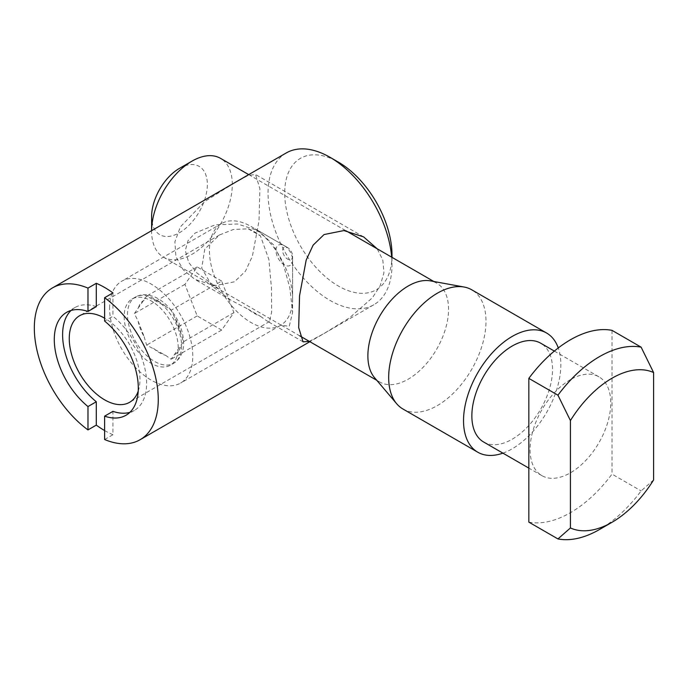 <?xml version="1.0" encoding="UTF-8"?>
<svg xmlns="http://www.w3.org/2000/svg" width="688" height="688" viewBox="0 0 688 688"><rect width="100%" height="100%" fill="white"/><g stroke="black" fill="none" stroke-linecap="round" stroke-linejoin="round"><path stroke-width="0.52" stroke-dasharray="3.44 2.58" d="M653.6 479.932L641.121 490.914A105.866 61.12 -60 0 1 599.532 529.493M528.831 522.123A105.866 61.12 120 0 0 570.421 512.68A105.866 61.12 120 0 0 612.01 474.101L641.121 490.914M570.421 379.656A57.052 32.938 120 0 0 533.148 429.931A57.052 32.938 120 0 0 541.895 475.649A57.052 32.938 120 0 0 570.421 472.819A57.052 32.938 120 0 0 607.693 422.552A57.052 32.938 120 0 0 598.947 376.835A57.052 32.938 120 0 0 570.421 379.656M483.673 442.031A57.052 32.938 120 0 0 512.199 439.211A57.052 32.938 120 0 0 549.463 388.935A57.052 32.938 120 0 0 540.725 343.217M292.598 256.237A7.061 4.076 60 0 1 287.61 259.118A7.061 4.076 60 0 1 282.622 250.475A7.061 4.076 60 0 1 287.61 247.594A7.061 4.076 60 0 1 292.598 256.237L292.598 312.429L289.227 326.344L281.366 325.235L220.169 289.897L197.052 273.102L188.658 262.36L185.304 250.475L188.056 240.619L195.1 233.069L215.198 224.813L237.549 224.004L258.206 230.618L273.36 244.679L283.258 264.106L289.829 287.782L292.598 312.429M374.521 377.66A57.052 32.938 120 0 0 379.699 382.003A57.052 32.938 120 0 0 408.225 379.174A57.052 32.938 120 0 0 445.489 328.907A57.052 32.938 120 0 0 436.751 283.189A57.052 32.938 120 0 0 430.396 280.876M402.927 408.999A68.817 39.732 120 0 0 437.336 405.593A68.817 39.732 120 0 0 482.288 344.946A68.817 39.732 120 0 0 471.744 289.803M502.911 453.143A68.817 39.732 120 0 0 512.199 448.808A68.817 39.732 120 0 0 558.269 347.956M179.473 168.354A39.405 22.756 -60 0 1 207.346 184.444A39.405 22.756 -60 0 1 179.473 232.707A39.405 22.756 -60 0 1 151.609 216.617M151.609 231.022L151.609 230.678A57.052 32.938 120 0 0 151.609 231.022A57.052 32.938 120 0 0 163.426 257.14A57.052 32.938 120 0 0 191.952 254.319A57.052 32.938 120 0 0 229.224 204.044A57.052 32.938 120 0 0 220.478 158.326M612.01 330.352L612.01 474.101M260.451 316.299L267.228 321.15L269.507 321.545L271.622 312.051L271.459 287.988L268.879 259.488L260.451 235.889A49.992 28.862 -120 0 0 254.336 231.744A49.992 28.862 -120 0 0 248.23 228.829L233.447 229.457L219.506 234.943L204.792 249.073L201.704 268.062L212.153 286.182L230.781 300.106L248.23 309.239A49.992 28.862 -120 0 0 254.336 313.384A49.992 28.862 -120 0 0 260.451 316.299L248.23 309.239M138.219 391.085A49.992 28.862 -120 0 0 104.619 318.191M391.997 255.042A75.878 43.808 60 0 1 338.35 286.01A75.878 43.808 60 0 1 284.703 193.087A75.878 43.808 60 0 1 338.35 162.11M286.217 152.968A87.634 50.594 -120 0 0 272.783 223.196A87.634 50.594 -120 0 0 330.034 300.424A87.634 50.594 -120 0 0 373.851 304.758A87.634 50.594 -120 0 0 391.997 264.639A87.634 50.594 -120 0 0 391.678 257.166M234.513 182.845L204.68 201.575L180.316 226.937L174.881 241.884L175.922 256.77L183.154 269.73L194.945 279.414L214.673 285.752L234.513 281.77L245.461 271.175L252.419 256.151L259.023 220.616L259.901 188.693L255.523 174.485L248.248 175.354L234.513 182.845M248.23 228.829L260.451 235.889M309.342 341.386L324.074 333.474L349.452 317.908L372.483 297.68L380.223 285.64L383.913 272.783L382.829 260.116L377.196 248.807M104.619 439.52L112.935 434.721L112.935 411.355M104.619 430.559A87.634 50.594 -120 0 0 112.935 434.721M129.869 412.344A59.409 34.297 -120 0 0 134.315 410.452A59.409 34.297 -120 0 0 144.833 368.218A59.409 34.297 -120 0 0 112.935 316.265L104.619 321.072M112.935 292.899L112.935 316.265M96.294 306.659A59.409 34.297 -120 0 0 74.915 307.562A59.409 34.297 -120 0 0 71.045 310.469M144.145 336.681L146.63 345.109L165.516 355.266L171.114 359.248L183.361 341.824L180.884 333.405L174.881 317.942L171.114 310.262L165.516 306.28L146.63 296.124L134.384 313.539L138.15 321.227L144.145 336.681A31.175 18 -120 0 1 138.15 321.227M124.167 316.506A38.227 22.076 -120 0 0 140.851 354.982A38.227 22.076 -120 0 0 170.314 365.225A38.227 22.076 -120 0 0 178.226 347.724A38.227 22.076 -120 0 0 161.542 309.247A38.227 22.076 -120 0 0 132.079 299.005A38.227 22.076 -120 0 0 124.167 316.506M292.598 260.081A11.765 6.794 60 0 1 284.282 264.88A11.765 6.794 60 0 1 275.965 250.475A11.765 6.794 60 0 1 284.282 245.676A11.765 6.794 60 0 1 292.598 260.081L292.598 298.497A58.815 33.961 -120 0 0 251.008 226.464A58.815 33.961 -120 0 0 221.605 223.548A58.815 33.961 -120 0 0 209.419 250.475A58.815 33.961 -120 0 0 235.098 309.669A58.815 33.961 -120 0 0 280.42 325.424A58.815 33.961 -120 0 0 292.598 298.497M109.607 308.104A58.815 33.961 60 0 1 121.785 281.177A58.815 33.961 60 0 1 167.115 296.932A58.815 33.961 60 0 1 192.786 356.126A58.815 33.961 60 0 1 180.609 383.053A58.815 33.961 60 0 1 135.278 367.297A58.815 33.961 60 0 1 109.607 308.104M221.665 281.074L197.172 266.935L184.926 284.359L197.172 315.921L221.665 330.059L233.911 312.636L221.665 281.074L171.114 310.262M197.172 266.935L146.63 296.124M233.911 312.636L183.361 341.824M221.665 330.059L171.114 359.248M197.172 315.921L146.63 345.109M184.926 284.359L134.384 313.539M153.519 348.343A31.175 18 -120 0 0 165.516 355.266M174.881 354.432A31.175 18 -120 0 0 180.884 345.901M181.555 345.797A38.227 22.076 60 0 1 173.643 363.298A38.227 22.076 60 0 1 144.179 353.064A38.227 22.076 60 0 1 127.486 314.588A38.227 22.076 60 0 1 135.407 297.087A38.227 22.076 60 0 1 164.871 307.33A38.227 22.076 60 0 1 181.555 345.797M180.884 333.405A31.175 18 -120 0 0 174.881 317.942M165.516 306.28A31.175 18 -120 0 0 153.519 299.357M144.145 300.192A31.175 18 -120 0 0 138.15 308.731M541.895 475.649L528.831 468.107M163.426 257.14L220.169 289.897M281.366 325.235L299.77 335.864M376.783 380.326L379.699 382.003M248.712 174.623L346.021 230.807M433.836 281.504L436.751 283.189M287.61 247.594L258.206 230.618M598.947 376.835L554.356 351.086M269.507 321.537L129.611 402.308M303.064 341.833L267.228 321.15M230.781 300.106L194.945 279.414M363.642 236.904L255.523 174.485M373.851 304.758L309.875 341.695M391.997 257.355L391.997 264.639M74.915 307.562L66.598 312.361M134.315 410.452L125.999 415.26M219.506 234.943L79.619 315.715M132.079 299.005L135.407 297.087C139.397 294.851 143.818 294.172 148.66 295.049L154.508 296.846C159.453 299.005 164.062 302.385 168.354 306.986C178.063 317.882 183.154 329.862 183.627 342.916C183.782 349.255 181.813 358.199 173.643 363.298L170.314 365.225M284.282 245.676L251.008 226.464M221.605 223.548L121.785 281.177M280.42 325.424L180.609 383.053"/><path stroke-width="1.03" d="M599.532 529.493L612.01 522.287L599.532 529.493A105.866 61.12 -60 0 1 557.942 538.936L570.421 527.954A88.227 50.938 120 0 0 612.01 522.287L612.01 522.287A88.227 50.938 120 0 0 653.6 479.932L653.6 372.552A88.227 50.938 120 0 0 570.421 420.574L557.942 395.187A105.866 61.12 -60 0 1 641.121 347.165L612.01 330.352A105.866 61.12 120 0 0 528.831 378.374L557.942 395.187M554.356 351.086L540.725 343.217A57.052 32.938 120 0 0 512.199 346.038A57.052 32.938 120 0 0 474.926 396.314A57.052 32.938 120 0 0 483.673 442.031L528.831 468.107M558.269 347.956A68.817 39.732 120 0 0 546.599 333.026L471.744 289.803A68.817 39.732 120 0 0 464.082 287.025L430.396 280.876A57.052 32.938 120 0 0 408.225 286.01A57.052 32.938 120 0 0 372.707 330.997A57.052 32.938 120 0 0 374.521 377.66L396.684 403.753A68.817 39.732 120 0 0 402.927 408.999L477.79 452.222A68.817 39.732 120 0 0 502.911 453.143M464.082 287.025A68.817 39.732 120 0 0 437.336 293.217A68.817 39.732 120 0 0 394.499 347.474A68.817 39.732 120 0 0 396.684 403.753M546.599 333.026A68.817 39.732 120 0 0 512.199 336.432A68.817 39.732 120 0 0 467.238 397.079A68.817 39.732 120 0 0 477.79 452.222M151.609 216.617A39.405 22.756 -60 0 1 179.473 168.354L191.952 161.155A57.052 32.938 120 0 0 151.609 230.678L151.609 216.617M641.121 347.165L653.6 372.552M248.712 174.623L220.478 158.326A57.052 32.938 120 0 0 191.952 161.155L179.473 168.354M557.942 538.936L528.831 522.123L528.831 378.374M570.421 527.954L570.421 420.574M104.619 318.191A49.992 28.862 -120 0 0 79.619 315.715A49.992 28.862 -120 0 0 71.956 355.773A49.992 28.862 -120 0 0 104.619 399.831A49.992 28.862 -120 0 0 129.611 402.308A49.992 28.862 -120 0 0 138.219 391.085M391.997 257.355L391.997 255.042A75.878 43.808 60 0 0 338.35 162.11L330.034 157.311A87.634 50.594 -120 0 0 286.217 152.968L52.477 287.911A87.634 50.594 60 0 1 87.978 288.1L96.294 283.301A87.634 50.594 -120 0 1 104.619 287.455A87.634 50.594 -120 0 1 112.935 292.899L104.619 297.706A87.634 50.594 60 0 1 155.015 374.84A87.634 50.594 60 0 1 140.12 439.709A87.634 50.594 60 0 1 104.619 439.52L104.619 416.154A59.409 34.297 -120 0 0 125.999 415.26A59.409 34.297 -120 0 0 136.516 373.016A59.409 34.297 -120 0 0 104.619 321.072L104.619 297.706M71.045 310.469A59.409 34.297 -120 0 0 96.294 401.749L96.294 425.115A87.634 50.594 -120 0 0 104.619 430.559M96.294 425.115L87.978 429.914A87.634 50.594 60 0 1 37.582 352.781A87.634 50.594 60 0 1 52.477 287.911M377.196 248.807L363.642 236.904L343.914 230.566L324.074 234.548L313.126 245.143L306.16 260.167L299.555 295.702L298.687 327.626L303.064 341.833L309.342 341.386M96.294 283.301L96.294 306.659L87.978 311.466A59.409 34.297 -120 0 0 66.598 312.361A59.409 34.297 -120 0 0 56.081 354.604A59.409 34.297 -120 0 0 87.978 406.548L87.978 429.914M87.978 311.466L87.978 288.1M391.678 257.166A87.634 50.594 -120 0 0 330.034 157.311L338.35 162.11M104.619 416.154L112.935 411.355A59.409 34.297 -120 0 0 129.869 412.344M96.294 401.749L87.978 406.548M299.77 335.864L376.783 380.326M346.021 230.807L433.836 281.504M309.875 341.695L140.12 439.709"/></g></svg>

